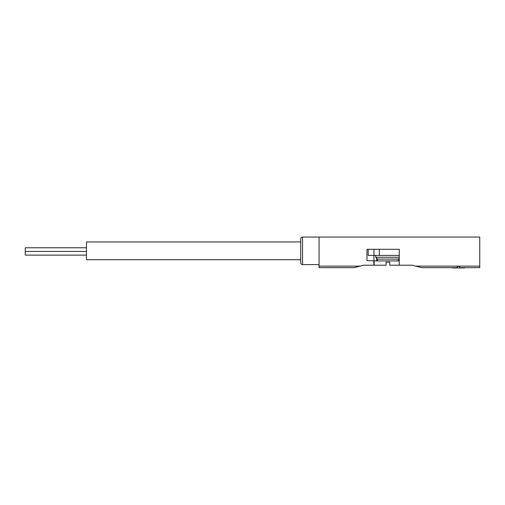 <?xml version="1.0" encoding="UTF-8"?>
<svg xmlns="http://www.w3.org/2000/svg" width="505" height="505" viewBox="0 0 505 505"><rect width="100%" height="100%" fill="white"/><g stroke="black" fill="none" stroke-linecap="round" stroke-linejoin="round"><path stroke-width="0.76" d="M399.253 260.921L374.161 260.921L374.161 265.207L386.098 265.207L386.098 262.145L389.765 262.145L389.765 265.207L399.253 265.207L399.253 249.293L366.965 249.293L366.965 260.618L376.61 260.921M399.253 249.293L390.113 249.293M457.347 267.65L452.448 267.65L457.347 267.94L457.347 266.154L459.796 266.154L459.796 267.94L464.695 267.947L452.448 267.947M373.851 260.618L373.851 265.207L363.448 265.207L360.021 266.129L319.065 266.129L319.065 237.053L479.75 237.053L479.75 267.656L459.796 267.65M452.448 267.656L421.555 267.656L412.415 265.207L399.253 265.207M479.75 266.129L415.842 266.129M360.021 266.129L354.308 267.656L319.065 267.656L319.065 266.129M376.61 260.618L376.61 258.169M300.702 259.696L86.462 259.696L86.462 241.945L300.702 241.945L300.702 262.758L300.702 238.89C300.822 237.76 301.434 237.148 302.539 237.053L302.539 264.595C301.434 264.5 300.822 263.888 300.702 262.758M459.796 266.457L457.347 266.457M399.253 255.416L379.318 255.416L379.318 249.293M379.318 255.416L373.971 255.416L373.971 249.293M373.971 255.416L368.189 255.416L368.189 249.293M377.525 260.921L377.525 259.09L398.338 259.09L399.253 258.169M377.525 259.09L375.688 257.253L399.253 257.253M375.688 257.253L375.688 255.416M86.462 247.766L25.25 247.766L25.25 255.107L86.462 255.107M373.927 260.618L373.927 255.416M319.065 237.053L302.539 237.053M319.065 264.595L302.539 264.595M398.338 260.921L398.338 259.09M86.462 251.433L25.25 251.433"/></g></svg>

